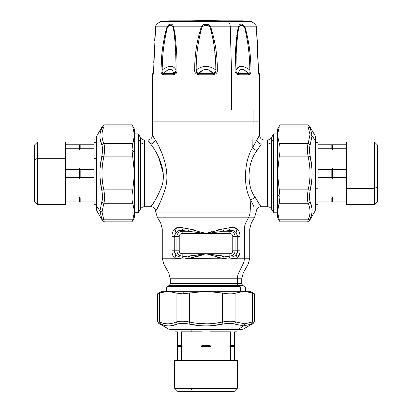 <?xml version="1.0" encoding="UTF-8"?>
<svg xmlns="http://www.w3.org/2000/svg" width="412" height="412" viewBox="0 0 412 412"><rect width="100%" height="100%" fill="white"/><g stroke="black" fill="none" stroke-linecap="round" stroke-linejoin="round"><path stroke-width="0.62" d="M96.506 142.789L96.506 203.914A3.574 3.136 0 0 0 96.382 204.733A3.574 3.136 0 0 0 96.861 206.304L96.861 135.805L96.861 206.304L99.951 211.006L101.764 201.952C102.748 199.248 102.748 195.365 101.764 190.303C99.323 179.004 99.323 167.705 101.764 156.405L103.829 156.843L132.782 156.843L134.508 173.354L134.508 211.531L132.782 203.276C131.675 200.186 131.675 195.715 132.782 189.86L134.508 173.354L132.782 189.86L103.829 189.86C101.383 178.859 101.383 167.849 103.829 156.843C104.813 150.988 104.813 146.512 103.829 143.428L132.782 143.428L134.508 135.172L134.508 173.354L131.974 150.107L134.508 152.213L131.974 150.107L132.782 143.428L131.974 150.107L132.782 156.843L103.829 156.843C101.383 167.849 101.383 178.859 103.829 189.86L132.782 189.86C131.675 195.715 131.675 200.186 132.782 203.276L103.829 203.276C104.813 200.191 104.813 195.715 103.829 189.86L101.764 190.303L103.829 189.86C104.813 195.715 104.813 200.191 103.829 203.276L132.782 203.276L134.508 211.531L132.782 219.787L103.829 219.787L102.016 212.025L103.829 203.276L101.764 201.952L103.829 203.276L102.016 212.025L99.951 211.006L102.016 212.025L103.829 219.787L101.764 218.901L99.951 211.006L96.861 206.304A3.574 3.136 180 0 1 96.382 204.733L96.382 137.593L96.861 135.805L102.5 126.031L104.566 124.841L131.953 124.841L134.508 129.265L134.508 135.172L132.782 126.917C131.675 124.151 131.675 124.151 132.782 126.917L134.508 135.172L132.782 143.428L103.829 143.428C101.383 137.927 101.383 132.422 103.829 126.917L132.782 126.917C131.675 124.151 131.675 124.151 132.782 126.917L103.829 126.917C104.813 124.151 104.813 124.151 103.829 126.917C101.383 132.422 101.383 137.927 103.829 143.428C104.813 146.512 104.813 150.988 103.829 156.843L101.764 156.405C102.748 151.338 102.748 147.455 101.764 144.751L103.829 143.428L101.764 144.751C102.748 147.455 102.748 151.338 101.764 156.405L100.137 167.957M93.998 144.756C93.998 141.599 93.998 141.599 93.998 144.756L65.4 144.756L79.222 144.756L79.222 148.737L79.222 144.756L79.701 144.756L79.701 149.86L79.701 144.756L80.175 144.756L80.175 148.737L79.701 149.86L79.222 148.737L65.4 148.737L79.222 148.737L79.701 149.86L80.175 148.737L93.998 148.737L80.175 148.737L80.175 144.756L93.998 144.756L93.998 142.372L96.506 142.372M79.222 169.373L65.4 169.373L79.222 169.373L79.222 177.33L65.4 177.33L79.222 177.33L79.222 169.373L79.701 168.245L79.222 169.373M80.175 169.373L79.701 168.245L79.701 178.458L79.222 177.33L79.701 178.458L79.701 168.245L80.175 169.373L80.175 177.33L79.701 178.458L80.175 177.33L80.175 169.373L93.998 169.373L80.175 169.373M96.382 158.502L93.998 158.502L93.998 148.737L93.998 158.502L96.382 158.502M96.506 204.331L93.998 204.331L93.998 201.947L80.175 201.947L80.175 197.971L79.701 196.843L79.222 197.971L79.222 201.947L65.4 201.947L65.4 158.326L65.4 204.687L37.518 204.687L37.518 158.326L65.4 158.326L37.518 158.326L37.518 142.016L37.518 204.687L34.423 201.592L34.423 159.815L37.518 158.326L34.423 159.815L34.423 145.112L37.518 142.016L65.4 142.016L65.4 158.326M65.4 201.947L79.701 201.947L79.701 196.843L80.175 197.971L93.998 197.971L93.998 177.33L80.175 177.33L93.998 177.33L93.998 197.971L80.175 197.971L80.175 201.947L93.998 201.947C93.998 205.104 93.998 205.104 93.998 201.947M93.998 169.373L93.998 158.502L93.998 169.373M79.222 197.971L65.4 197.971L79.222 197.971L79.701 196.843L79.701 201.947L79.222 201.947L80.175 201.947L79.222 201.947L79.222 197.971M134.085 139.204L132.782 143.428L134.091 139.174M100.075 177.814L101.764 190.303C102.748 195.365 102.748 199.248 101.764 201.952L99.951 211.006L101.764 218.901C102.748 221.259 102.748 221.259 101.764 218.901L103.829 219.787C104.813 222.557 104.813 222.557 103.829 219.787L132.782 219.787C131.675 222.552 131.675 222.552 132.782 219.787C131.675 222.552 131.675 222.552 132.782 219.787L134.508 211.531L134.508 217.438L131.953 221.862L104.566 221.862L102.5 220.672L96.861 210.898L96.861 206.304L96.861 210.898L96.382 209.111L96.382 204.331M134.508 135.172L134.508 207.962L138.329 207.962L138.329 212.793L138.329 207.962L134.508 207.962L134.508 135.115M132.968 157.781L132.782 156.843M100.08 138.458L101.764 144.751C99.323 139.004 99.323 133.354 101.764 127.802C102.748 125.444 102.748 125.444 101.764 127.802L100.137 133.514M103.829 219.787C104.813 222.557 104.813 222.557 103.829 219.787M101.764 218.901C102.748 221.259 102.748 221.259 101.764 218.901M99.951 211.006L100.034 208.668M101.651 189.736L100.121 178.499M101.764 127.802L103.829 126.917C104.813 124.151 104.813 124.151 103.829 126.917L101.764 127.802C102.748 125.444 102.748 125.444 101.764 127.802M102.392 190.169L103.829 189.86M102.5 149.695L102.459 151.147M102.392 156.539L103.829 156.843M103.85 156.73L104.195 154.49M104.54 147.82L104.19 144.741M102.5 197.013L102.475 198.1M103.845 203.229L104.19 201.968M104.535 196.225L104.195 192.219M190.977 388.3L237.338 388.3L190.977 388.3L192.461 391.4L190.977 388.3L190.977 360.423L237.338 360.423L237.338 388.3L234.237 391.4L177.763 391.4L174.662 388.3L190.977 388.3L174.662 388.3L174.662 360.423L190.977 360.423L190.977 388.3M192.461 391.4L219.539 391.4M234.598 360.423L234.598 345.647L230.617 345.647L230.617 331.825L230.617 345.647L229.489 346.121L230.617 346.6L234.598 346.6L234.598 360.423L190.977 360.423M177.402 346.121L177.402 360.423L177.402 346.6L181.383 346.6L181.383 360.423L181.383 346.6L182.511 346.121L181.383 345.647L181.383 331.825L181.383 345.647L177.402 345.647L177.402 331.825L177.402 346.121L182.511 346.121L181.383 346.6L177.402 346.6L177.402 345.647L181.383 345.647L182.511 346.121L177.402 346.121M202.019 346.6L202.019 360.423L202.019 346.6L209.981 346.6L209.981 360.423L209.981 346.6L211.104 346.121L209.981 345.647L209.981 331.825L209.981 345.647L211.104 346.121L209.981 346.6L202.019 346.6L200.896 346.121L202.019 346.6M202.019 345.647L200.896 346.121L211.104 346.121L200.896 346.121L202.019 345.647L209.981 345.647L202.019 345.647L202.019 331.825L202.019 345.647M230.617 346.6L230.617 360.423L230.617 346.6L229.489 346.121L234.598 346.121L234.598 346.6L230.617 346.6M234.598 345.647L234.598 331.825L234.598 346.6L234.598 346.121L229.489 346.121L230.617 345.647L234.598 345.647L234.598 346.121L234.598 345.647M191.147 329.44L191.147 331.825L181.383 331.825L191.147 331.825L191.147 329.44M177.402 331.825C174.245 331.825 174.245 331.825 177.402 331.825L175.023 331.825L175.023 329.064M236.977 329.064L236.977 331.825L234.598 331.825C237.755 331.825 237.755 331.825 234.598 331.825M230.617 331.825L209.981 331.825L230.617 331.825M202.019 331.825L191.147 331.825L202.019 331.825M176.022 329.064L235.978 329.064A3.574 3.136 -90 0 0 237.384 329.44A3.574 3.136 -90 0 0 238.95 328.961L243.549 328.961L238.95 328.961A3.574 3.136 90 0 1 237.384 329.44L241.762 329.44L243.549 328.961L253.318 323.322L254.508 321.257L254.508 293.864L250.084 291.315L244.182 291.315L252.432 293.04L252.432 321.993L251.552 324.059C253.91 323.075 253.91 323.075 251.552 324.059L243.652 325.866L251.552 324.059C253.91 323.075 253.91 323.075 251.552 324.059L252.432 321.993C255.203 321.01 255.203 321.01 252.432 321.993L244.671 323.806L252.432 321.993C255.203 321.01 255.203 321.01 252.432 321.993L252.432 293.04C255.203 294.142 255.203 294.142 252.432 293.04C255.203 294.142 255.203 294.142 252.432 293.04L244.182 291.315L235.927 293.04L244.182 291.315L206 291.315L222.511 293.04C228.366 294.142 232.837 294.142 235.927 293.04L235.927 321.993L244.671 323.806L243.652 325.866L241.314 325.789M171.104 325.743L177.397 324.059C171.655 326.5 166.005 326.5 160.448 324.059C158.09 323.075 158.09 323.075 160.448 324.059L159.568 321.993L159.568 293.04L167.818 291.315L161.916 291.315L157.492 293.864L157.492 321.257L158.682 323.322L168.451 328.961L238.95 328.961L243.652 325.866L238.95 328.961L168.451 328.961L170.238 329.44L236.977 329.44M234.655 324.079L243.652 325.866L244.671 323.806L235.927 321.993L234.603 324.059L235.927 321.993L235.927 293.04C232.837 294.142 228.366 294.142 222.511 293.04L222.511 321.993L216.547 323.054M222.382 324.172L211.145 325.701M189.185 323.425L189.489 321.993C183.634 321.01 179.163 321.01 176.073 321.993L176.073 293.04L167.818 291.315L159.568 293.04C156.797 294.142 156.797 294.142 159.568 293.04L159.568 321.993C165.068 324.435 170.573 324.435 176.073 321.993L177.397 324.059C180.106 323.075 183.989 323.075 189.051 324.059C183.989 323.075 180.106 323.075 177.397 324.059L176.073 321.993C170.573 324.435 165.068 324.435 159.568 321.993C156.797 321.01 156.797 321.01 159.568 321.993L160.448 324.059C158.09 323.075 158.09 323.075 160.448 324.059L166.165 325.686M210.46 325.743L222.949 324.059C211.65 326.5 200.35 326.5 189.051 324.059L200.603 325.686M222.949 324.059C228.011 323.075 231.894 323.075 234.603 324.059C231.894 323.075 228.011 323.075 222.949 324.059L222.511 321.993C228.366 321.01 232.837 321.01 235.927 321.993L235.927 321.993C232.837 321.01 228.366 321.01 222.511 321.993L222.949 324.059M229.659 323.322L230.751 323.348M235.88 321.978L234.613 321.633M228.871 321.283L224.87 321.628M222.815 323.425L222.511 321.993L222.511 293.04L206 291.315L244.182 291.315M205.995 323.811L195.54 323.065M182.341 323.322L183.798 323.358M189.381 321.973L187.141 321.628M180.471 321.283L177.387 321.633M243.652 325.866L234.603 324.059M189.051 324.059L189.489 321.993C200.5 324.435 211.505 324.435 222.511 321.993C211.505 324.435 200.5 324.435 189.489 321.993L189.051 324.059M171.85 291.732L176.073 293.04L182.758 293.849L189.469 293.045L182.758 293.849L184.864 291.315L167.818 291.315L176.073 293.04L176.073 321.993C179.163 321.01 183.634 321.01 189.489 321.993L189.489 293.04L206 291.315L189.489 293.04L189.489 321.993M190.426 292.855L182.758 293.849L189.489 293.04M167.766 291.315L184.864 291.315L182.758 293.849L176.073 293.04L171.819 291.727M159.568 321.993C156.797 321.01 156.797 321.01 159.568 321.993M159.568 293.04C156.797 294.142 156.797 294.142 159.568 293.04M184.864 291.315L240.613 291.315L240.613 287.035L245.439 287.035L240.613 287.035L240.613 291.315L166.561 291.315L166.561 287.035L167.035 286.706L240.191 286.706A3.574 3.136 90 0 1 240.613 287.035A3.574 3.136 -90 0 0 240.191 286.706L238.414 285.537L242.936 285.537L238.414 285.537L240.191 286.706L167.035 286.706L169.064 285.537L238.414 285.537A2.384 2.091 90 0 1 237.369 283.471L241.746 283.471L237.369 283.471A2.384 2.091 -90 0 0 238.414 285.537L169.064 285.537C169.265 285.784 169.662 285.099 170.254 283.471L237.369 283.471L237.369 278.769L241.746 278.769L237.369 278.769L237.369 283.471L170.254 283.471L170.254 278.769L237.369 278.769A11.917 10.455 90 0 1 238.682 272.991L243.24 272.991L238.682 272.991A11.917 10.455 -90 0 0 237.369 278.769L170.254 278.769L168.76 272.991L238.682 272.991L243.065 263.979L248.235 263.979L243.065 263.979L238.682 272.991L168.76 272.991L163.765 263.979L243.065 263.979A11.917 10.455 -90 0 0 244.378 258.206L249.729 258.206L244.378 258.206A11.917 10.455 90 0 1 243.065 263.979L163.765 263.979L162.271 258.206L174.796 258.206L183.397 259.019L189.216 258.319L183.397 259.019L182.171 256.882L188.299 256.043L189.371 255.97L190.231 258.206L221.769 258.206L228.603 259.019L237.204 258.206L244.378 258.206L244.378 228.948L249.729 228.948L244.378 228.948L244.378 258.206L237.204 258.206C239.063 256.614 240 254.147 240.011 250.8L240.011 250.934M167.818 291.315L166.561 291.315M171.387 287.035L240.613 287.035L171.387 287.035M231.874 259.102L230.421 259.122M222.815 258.324L223.701 256.043L229.829 256.882C232.301 257.361 234.428 256.547 236.21 254.431L237.204 258.206L228.67 259.03M180.193 259.107L179.606 259.102M174.909 258.257L175.79 254.431C177.572 256.547 179.699 257.361 182.171 256.882L183.397 259.019L174.796 258.206L162.271 258.206L162.271 228.948L175.007 228.948C173.014 230.493 172.005 233.012 171.989 236.503L171.989 250.764M189.216 258.319L206 253.74L221.769 258.206L189.216 258.319L188.299 256.043L189.216 258.319L183.397 259.019M171.989 236.627L171.989 250.8C172 254.147 172.937 256.614 174.796 258.206C172.937 256.614 172 254.147 171.989 250.8L174.23 250.8L174.23 250.187M182.13 256.892L181.723 256.97M179.936 256.995L178.514 256.573M201.839 255.136L196.117 256.892M221.671 258.19L216.964 257.186M231.961 257.011L231.379 257.052M230.674 259.122L231.22 259.112M239.032 255.826L238.831 256.233M240.005 251.207L240.011 236.503C239.995 233.012 238.986 230.493 236.993 228.948L244.378 228.948A11.917 10.455 90 0 1 245.779 222.99L251.325 222.99L245.779 222.99A11.917 10.455 -90 0 0 244.378 228.948L236.993 228.948C234.443 227.517 231.647 227.182 228.603 227.939L222.902 228.948L189.098 228.948L183.397 227.939L189.098 228.948L222.784 228.964L228.603 227.939C231.647 227.182 234.443 227.517 236.993 228.948C238.986 230.493 239.995 233.012 240.011 236.503L237.77 236.503L236.091 232.734L236.776 233.64M228.603 259.019L229.829 256.882L228.603 259.019L221.769 258.206L222.629 255.97L223.701 256.043L222.784 258.319M229.742 256.867L206 253.74L182.171 253.74L206 253.74L222.629 255.97L221.769 258.206L206 253.74L189.371 255.97L206 253.74L190.231 258.206L189.371 255.97L182.171 256.043L182.171 253.74A2.936 2.936 0 0 1 179.23 250.8L179.23 236.503A2.936 2.936 0 0 1 182.171 233.563L206 233.563L189.216 228.964L188.176 231.25L182.171 230.442L183.397 227.939C180.353 227.182 177.557 227.517 175.007 228.948L175.069 228.856M176.532 227.81L177.567 227.676M228.881 227.888L229.927 227.795M174.23 236.493L174.23 250.8L175.821 254.467M182.016 256.913L182.171 256.882C179.699 257.361 177.572 256.547 175.79 254.431L174.23 250.8L171.989 250.8L171.989 236.503C172.005 233.012 173.014 230.493 175.007 228.948L175.909 232.734L174.997 234.006L175.909 232.734L174.23 236.503L171.989 236.503L174.23 236.627M174.23 247.051L174.23 238.321M174.297 251.49L174.235 250.965M172.046 252.134L172.165 253.071M174.235 250.903L174.626 252.571M175.255 253.71L175.77 254.405M178.54 256.583L180.518 257.052M199.084 254.822L195.648 255.306M190.468 258.17L191.508 257.989M196.802 256.697L202.22 255.007M195.715 255.296L198.836 254.858M208.055 254.436L210.326 255.188M216.547 257.073L221.697 258.195M213.761 254.946L216.573 255.337M236.081 254.575L236.21 254.431C234.428 256.547 232.301 257.361 229.829 256.882L229.829 256.043L223.757 256.048M237.765 250.965L237.729 251.341M237.626 251.84L237.415 252.468M237.477 257.984L239.794 253.323M240.011 240.51L240.011 238.424M237.77 238.424L237.77 239.398M239.66 233.331L238.759 230.936M237.616 235.412L237.765 236.457M174.23 250.8L174.23 236.503L176.928 236.503L176.928 250.8L179.23 250.8A2.936 2.936 0 0 0 182.171 253.74L182.171 256.043A5.238 5.238 0 0 1 176.928 250.8L174.23 250.8L176.928 250.8A5.238 5.238 0 0 0 182.171 256.043L188.299 256.043L182.171 256.882L182.171 256.043L182.171 256.882M175.79 254.431L174.796 258.206M156.375 141.893L155.206 139.822C160.917 148.665 171.145 171.238 165.006 189.36C159.192 207.88 151.673 217.402 158.172 206.479C151.673 217.402 159.192 207.88 165.006 189.36C171.145 171.238 160.917 148.66 155.206 139.822C154.675 142.13 153.166 143.546 150.684 144.071L144.591 144.071L144.591 206.716L150.921 206.716C153.655 206.953 155.236 208.421 155.674 211.124L155.746 212.103L250.099 212.103A11.917 10.455 90 0 1 248.73 217.165A11.917 10.455 -90 0 0 250.099 212.103L155.746 212.103L157.312 217.165L248.73 217.165L157.312 217.165L160.675 222.99L245.779 222.99L248.73 217.165L254.688 217.165L248.73 217.165L245.779 222.99L160.675 222.99L162.271 228.948L175.007 228.948C177.557 227.517 180.353 227.182 183.397 227.939L194.758 230.05M236.091 232.734L237.77 236.503L235.072 236.503A5.238 5.238 0 0 0 229.829 231.261L229.829 230.442C232.404 230.035 234.49 230.797 236.091 232.734L236.993 228.948L236.091 232.734C234.49 230.797 232.404 230.035 229.829 230.442L228.603 227.939L229.829 230.442L223.824 231.25L222.784 228.964L206 233.563L229.829 233.563A2.936 2.936 0 0 1 232.77 236.503L232.77 250.8A2.936 2.936 0 0 1 229.829 253.74L229.829 256.043A5.238 5.238 0 0 0 235.072 250.8L237.77 250.8L237.77 236.503L240.011 236.503L240.011 250.8L237.77 250.8L240.011 250.8C240 254.147 239.063 256.614 237.204 258.206L236.21 254.431L237.77 250.8L236.21 254.431M223.701 256.043L229.829 256.043L229.829 256.882M206 253.74L229.829 253.74L206 253.74M209.832 232.275L210.898 231.925M218.231 229.803L222.449 229.005M236.931 228.851L236.21 228.135M235.257 227.764L233.841 227.682M233.223 227.712L229.283 227.831M228.861 227.893L228.603 227.939M230.452 230.334L230.916 230.293M178.087 230.952L175.929 232.708M181.192 230.298L181.62 230.344M182.567 227.815L181.975 227.79M175.775 228.145L175.007 228.948L175.909 232.734C177.51 230.797 179.596 230.035 182.171 230.442C179.596 230.035 177.51 230.797 175.909 232.734L174.23 236.503L176.928 236.503A5.238 5.238 0 0 1 182.171 231.261A5.238 5.238 0 0 0 176.928 236.503L179.23 236.503L176.928 236.503L176.928 250.8L179.23 250.8L179.23 236.503A2.936 2.936 0 0 1 182.171 233.563L182.171 231.261L188.299 231.261L206 233.563L200.891 231.858M237.77 250.8L235.072 250.8L235.072 236.503L237.77 236.503L237.77 250.728M183.397 227.939L182.171 230.442L182.171 233.563L206 233.563L223.701 231.261L229.829 231.261A5.238 5.238 0 0 1 235.072 236.503L232.77 236.503A2.936 2.936 0 0 0 229.829 233.563L229.829 231.261L229.829 233.563L206 233.563L188.176 231.25L189.098 228.948M229.829 253.74A2.936 2.936 0 0 0 232.77 250.8L235.072 250.8A5.238 5.238 0 0 1 229.829 256.043L229.829 253.74M210.069 232.198L206 233.563L222.902 228.948L223.556 230.998M212.561 232.533L217.675 231.827M222.609 228.984L221.213 229.19M218.041 229.85L217.139 230.076M212.067 231.554L210.522 232.049M193.331 229.7L189.216 228.964L188.299 231.261L189.216 228.964L206 233.563L223.701 231.261L222.784 228.964L223.701 231.261L229.829 231.261L229.829 230.442L223.824 231.25M253.828 206.479L250.836 200.191C242.812 187.048 244.043 160.515 252.829 147.233C253.607 148.814 254.997 149.932 257.011 150.581L261.316 144.071C258.834 143.546 257.325 142.13 256.794 139.822C257.325 142.13 258.834 143.546 261.316 144.071L257.011 150.581C254.997 149.932 253.607 148.814 252.829 147.233L253.056 121.88L252.829 147.233L259.55 135.172L252.829 147.233C244.043 160.515 242.812 187.048 250.836 200.191L250.099 212.103L256.254 212.103L250.099 212.103L250.836 200.191L253.828 206.479L253.998 205.928M232.77 250.8L232.77 236.503L235.072 236.503L235.072 250.8L232.77 250.8M217.469 231.853L212.103 232.605M198.419 232.383L194.325 231.827M182.171 231.261L182.171 230.442L188.299 231.261L182.171 231.261M159.655 148.232L161.01 151.163M253.056 121.88L259.617 121.88L253.056 121.88L253.056 109.963L259.617 109.963L253.056 109.963L253.056 121.88L152.383 121.88L253.056 121.88M155.206 139.822L152.45 135.172L155.206 139.822C154.675 142.13 153.166 143.546 150.684 144.071L147.681 139.987L150.684 144.071C156.89 151.837 168.003 171.675 161.236 187.594C154.809 203.863 146.497 212.226 153.686 202.632C146.497 212.226 154.809 203.863 161.236 187.594C168.003 171.67 156.89 151.837 150.684 144.071L144.591 144.071L144.591 139.987L144.591 144.071A4.764 4.182 0 0 1 140.466 141.98L140.466 137.608L140.466 141.98A4.764 4.182 180 0 0 144.591 144.071L144.591 206.716C142.794 206.773 141.414 207.571 140.466 209.095L140.466 141.98L138.401 138.844L138.401 134.034L138.401 138.844L140.466 141.98L140.466 209.095L138.401 212.674L138.401 138.844A3.574 3.136 180 0 0 138.329 138.741L138.329 133.91L138.329 138.741A3.574 3.136 0 0 1 138.401 138.844L138.401 212.674L134.508 212.793M162.483 154.685L161.88 153.192M158.579 157.121L163.219 173.406M163.234 173.591L163.276 176.542M155.602 26.79L155.597 26.811C156.545 23.18 156.545 23.18 155.597 26.811L153.681 69.942C153.64 72.533 153.382 74.15 152.903 74.799L152.399 74.799L152.903 74.799C153.382 74.15 153.64 72.533 153.681 69.942L155.597 26.811L167.045 26.811C163.126 40.809 161.113 55.187 161.01 69.942C160.814 72.533 161.566 74.15 163.27 74.799L173.643 74.799C176.022 74.15 177.139 72.533 177 69.942C177.212 55.167 176.099 40.788 173.673 26.811L201.314 26.811C196.823 40.809 194.618 55.187 194.691 69.942C194.454 72.533 195.782 74.15 198.666 74.799L213.334 74.799C216.218 74.15 217.541 72.533 217.309 69.942C217.382 55.167 215.172 40.788 210.687 26.811L230.267 26.811L231.704 78.986L259.617 78.986L259.617 98.046L231.704 98.046L231.704 78.986L152.383 78.986L231.704 78.986L231.704 109.963L152.383 109.963L231.704 109.963L231.704 98.046L152.383 98.046L259.617 98.046L259.55 135.172C259.812 138.092 261.399 139.699 264.319 139.987L267.409 139.987L267.409 206.716L267.409 144.071L261.316 144.071L267.409 144.071A4.764 4.182 180 0 0 271.534 141.98L271.534 209.095L271.534 141.98A4.764 4.182 0 0 1 267.409 144.071L267.409 139.987C269.211 139.931 270.586 139.138 271.534 137.608L271.534 141.98L273.599 138.844L273.599 212.674L273.599 138.844L271.534 141.98L271.534 137.608L273.599 134.034L273.599 138.844A3.574 3.136 0 0 1 273.671 138.741L273.671 212.793L273.671 207.962L277.492 207.962L273.671 207.962L273.671 138.741A3.574 3.136 180 0 0 273.599 138.844L273.671 133.91L273.671 138.741L273.671 133.91L277.492 133.91L277.492 212.793L273.671 212.793L271.534 209.095C270.586 207.571 269.211 206.773 267.409 206.716L261.079 206.716C258.345 206.953 256.764 208.421 256.326 211.124L254.688 217.165L251.325 222.99L249.729 228.948L249.729 258.206L248.235 263.979L243.24 272.991L241.746 278.769L241.746 283.471C242.338 285.099 242.735 285.784 242.936 285.537L245.439 287.035L245.439 291.315M250.233 165.279L250.882 163.219M250.836 200.191L255.007 197.106C261.543 207.509 262.645 209.353 258.314 202.632C262.645 209.353 261.543 207.509 255.007 197.106L250.836 200.191M231.704 109.963L253.056 109.963L231.704 109.963M257.011 150.581C247.458 162.256 246.17 185.565 255.007 197.106C246.165 185.565 247.458 162.256 257.011 150.581M161.216 187.656L161.319 187.347M161.092 67.542L162.029 53.596M164.295 37.332L164.63 35.653M174.255 74.742L173.869 74.788M175.002 33.799L175.347 36.586M235.293 69.952L235 69.942C234.861 72.533 235.978 74.15 238.357 74.799L248.73 74.799C250.429 74.15 251.186 72.533 250.99 69.942C250.887 55.177 248.874 40.798 244.955 26.811L256.403 26.811L258.319 69.942C258.36 72.533 258.618 74.15 259.096 74.799L259.601 74.799L259.617 78.986L231.704 78.986L230.267 26.811L238.327 26.811C235.896 40.809 234.788 55.187 235 69.942L236.576 37.255M236.756 35.679L238.28 26.971M239.295 24.761L244.955 26.811C242.076 23.18 239.866 23.18 238.327 26.811L230.267 26.811A5.959 2.858 -90 0 0 227.702 21.563L160.732 21.563L227.702 21.563A5.959 2.858 90 0 1 230.267 26.811L210.687 26.811C215.172 40.788 217.382 55.167 217.309 69.942C217.541 72.533 216.218 74.15 213.334 74.799L198.383 74.788M214.091 74.742L213.612 74.788M161.123 66.816L161.01 69.942C161.113 55.187 163.126 40.809 167.045 26.811L167.061 26.759M170.125 24.231L170.908 24.154M198.666 74.644L198.666 74.799C195.782 74.15 194.454 72.533 194.691 69.942L196.179 69.989C195.71 72.162 196.555 73.372 198.708 73.624L198.666 74.799A2.384 0.324 -90 0 1 198.708 73.624L213.292 73.624A2.384 0.324 90 0 1 213.334 74.799L213.292 73.624C215.445 73.372 216.29 72.162 215.821 69.989L217.309 69.942L215.821 69.989C215.878 55.29 213.957 40.989 210.063 27.084L210.687 26.811C207.566 23.18 204.44 23.18 201.314 26.811L173.673 26.811L168.766 24.725M166.7 29.808L167.493 27.084L167.045 26.811L155.597 26.811L155.607 27.084L155.597 26.811C156.545 23.18 156.545 23.18 155.597 26.811L155.607 27.084M162.277 66.801L163.064 53.869M165.948 33.001L166.247 31.647M165.645 31.317L165.279 32.764M173.828 27.393L173.673 26.811C176.099 40.788 177.212 55.167 177 69.942C177.139 72.533 176.022 74.15 173.643 74.799L163.27 74.747M163.513 73.66L173.833 73.624C175.522 73.372 176.264 72.162 176.063 69.989C176.269 72.162 175.522 73.372 173.833 73.624A2.384 1.437 90 0 0 173.643 74.799L173.833 73.624L176.073 70.679M175.991 73.64L176.341 73.094M176.599 72.522L176.836 71.693M174.008 31.302L173.241 27.084L173.673 26.811L173.241 27.084C175.306 40.989 176.248 55.29 176.063 69.989L177 69.942L176.063 69.989C176.248 55.29 175.306 40.989 173.241 27.084L174.003 31.255M174.219 32.826L174.369 34.041L174.219 32.826M174.662 36.786L175.342 45.943L174.662 36.786M175.687 53.503L175.934 62.14L175.687 53.503M197.667 73.609L196.179 69.989L194.691 69.942C194.618 55.187 196.823 40.809 201.314 26.811L201.937 27.084C198.038 41.009 196.117 55.311 196.179 69.989C196.117 55.311 198.038 41.009 201.937 27.084L201.314 26.811C204.44 23.18 207.56 23.18 210.687 26.811L210.063 27.084L211.418 31.255M163.27 74.799A2.384 1.9 -90 0 1 163.523 73.624L163.27 74.799C161.566 74.15 160.814 72.533 161.01 69.942L162.168 69.989C161.71 72.162 162.163 73.372 163.523 73.624C162.163 73.372 161.715 72.157 162.168 69.989L161.01 69.942M167.493 27.084C164.048 41.009 162.271 55.311 162.168 69.989C162.271 55.311 164.048 41.009 167.493 27.084C169.713 24.905 171.629 24.905 173.241 27.084C171.629 24.905 169.713 24.905 167.493 27.084L167.045 26.811C169.924 23.18 172.134 23.18 173.673 26.811M153.223 73.624L152.718 73.624L153.223 73.624A2.384 2.359 90 0 0 152.903 74.799L153.372 73.305M153.501 72.873L153.63 69.839M204.821 24.246L206 24.154M207.179 24.246L208.807 24.751M258.628 73.305L259.096 74.799A2.384 2.359 -90 0 0 258.777 73.624L259.282 73.624L259.601 74.799L259.096 74.799C258.618 74.15 258.36 72.533 258.319 69.942L256.403 26.811C255.455 23.18 255.455 23.18 256.403 26.811L244.955 26.811C248.874 40.798 250.887 55.177 250.99 69.942L249.832 69.989C249.729 55.301 247.952 40.999 244.507 27.084L245.712 31.466M227.702 21.563L251.268 21.563L227.702 21.563A476.607 228.5 -90 0 0 223.711 20.842A476.607 228.5 90 0 1 227.702 21.563L227.702 21.563M235.983 66.579L236.21 56.573M237.425 35.906L237.266 37.533M238.229 29.788L238.759 27.084C236.694 41.009 235.752 55.311 235.937 69.989C235.731 72.162 236.478 73.372 238.167 73.624C236.478 73.372 235.736 72.162 235.937 69.989L235 69.942L235.937 69.989L235.927 70.679M237.379 31.317L237.152 32.744M238.182 73.686A2.384 1.437 -90 0 1 238.357 74.721M249.873 70.277L249.966 71.374M249.749 72.95L248.477 73.624C249.837 73.372 250.285 72.162 249.832 69.989C243.188 65.209 238.553 65.209 235.937 69.989C235.752 55.311 236.694 41.009 238.759 27.084L238.327 26.811L238.728 27.223M248.9 74.788L249.358 74.685M250.748 72.666L250.923 71.719M246.057 33.011L244.507 27.084L244.955 26.811L244.507 27.084C242.287 24.905 240.371 24.905 238.759 27.084C240.371 24.905 242.287 24.905 244.507 27.084C247.952 40.999 249.724 55.301 249.832 69.989C250.285 72.162 249.837 73.372 248.477 73.624A2.384 1.9 90 0 1 248.73 74.799L248.477 73.624L249.188 73.599M258.448 71.77L259.282 73.624L258.777 73.624A2.384 2.359 -90 0 1 259.096 74.773M256.403 26.811C255.455 23.18 255.455 23.18 256.403 26.811L256.393 27.084M250.99 69.942C251.186 72.533 250.429 74.15 248.73 74.799L238.357 74.799A2.384 1.437 -90 0 0 238.167 73.624L248.477 73.624L244.857 70.442M245.892 71.183L248.477 73.624C243.193 67.959 239.758 67.959 238.167 73.624L238.357 74.799C235.978 74.15 234.861 72.533 235 69.942C234.788 55.187 235.896 40.809 238.327 26.811C239.866 23.18 242.076 23.18 244.955 26.811M200.134 32.996L200.479 31.631M200.999 29.803L201.937 27.084C204.646 24.905 207.354 24.905 210.063 27.084C207.354 24.905 204.646 24.905 201.937 27.084M198.702 73.748L198.708 73.63C196.555 73.372 195.71 72.157 196.179 69.989C202.725 65.209 209.275 65.209 215.821 69.989C216.29 72.162 215.445 73.372 213.292 73.624C208.431 67.959 203.569 67.959 198.708 73.624C203.569 67.959 208.431 67.959 213.292 73.624L198.708 73.624L202.431 70.395M216.171 69.978L215.821 69.989C209.275 65.209 202.725 65.209 196.179 69.989M216.856 72.569L217.145 71.709M211.825 32.831L210.063 27.084C213.957 40.989 215.878 55.29 215.821 69.989C216.29 72.162 215.445 73.372 213.292 73.624L215.893 70.673M212.747 37.111L213.89 44.244M214.812 52.479L215.502 62.052L214.812 52.489M138.329 207.962L138.329 138.741L138.329 207.962M203.616 24.566L207.607 24.334L210.687 26.806L210.063 27.084M169.064 20.842L242.936 20.842L169.064 20.842L160.732 21.563L156.364 24.154L155.582 26.904L153.625 69.958M165.372 35.89L165.078 37.549M167.102 70.467L163.523 73.624C168.807 67.959 172.242 67.959 173.833 73.624C175.522 73.372 176.264 72.162 176.063 69.989C173.447 65.209 168.812 65.209 162.168 69.989C168.817 65.209 173.447 65.209 176.063 69.989C173.447 65.209 168.817 65.209 162.168 69.989M162.127 70.277L162.081 70.663M162.04 71.353L162.812 73.599M163.008 73.655L163.353 73.655M173.833 73.624C172.242 67.959 168.807 67.959 163.523 73.624L173.833 73.624M255.661 24.21L255.826 24.555M208.472 25.858L208.755 25.966M201.556 26.213L201.314 26.811M236.225 56.022L235.973 67.383M249.749 67.496L249.718 66.667M249.96 71.353L249.919 70.668M244.862 67.156L239.624 66.677L235.937 69.989C238.553 65.209 243.188 65.209 249.832 69.989M235.978 71.343L237.322 73.594M237.57 73.655L237.976 73.655M258.695 73.609L256.418 26.904L257.752 48.899M238.167 73.624C239.758 67.959 243.193 67.959 248.477 73.624L238.167 73.624C236.478 73.372 235.731 72.157 235.937 69.989M199.49 35.896L199.176 37.507M213.37 40.664L212.752 37.131M215.821 69.989L215.152 69.504M208.637 66.677L203.286 66.692M196.143 70.236L196.107 70.673M196.112 71.348L197.611 73.599M197.925 73.655L198.455 73.655M210.717 71.147L213.287 73.624L209.517 70.37M219.287 20.842L206 20.6L219.287 20.842M205.969 20.6L221.141 20.842M277.492 194.49L280.026 196.596L279.218 203.276L277.492 211.531L277.492 135.172L279.218 143.428C280.325 146.518 280.325 150.988 279.218 156.843L277.492 173.354L280.026 196.596L277.492 194.49L277.492 173.354L279.218 156.843L308.171 156.843C310.617 167.849 310.617 178.854 308.171 189.86L279.218 189.86L277.492 173.354M315.494 203.914L315.494 142.789A3.574 3.136 180 0 0 315.618 141.97A3.574 3.136 180 0 0 315.139 140.399A3.574 3.136 0 0 1 315.618 141.97L315.618 209.111L315.139 210.898L315.139 135.805L315.139 140.399L312.049 135.697L310.236 144.751C309.252 147.455 309.252 151.338 310.236 156.405L308.171 156.843C307.187 150.988 307.187 146.512 308.171 143.428L310.236 144.751L312.049 135.697L310.236 127.802C309.252 125.444 309.252 125.444 310.236 127.802L308.171 126.917L310.236 127.802L312.049 135.697L309.984 134.678L308.171 143.428L309.984 134.678L308.171 126.917C307.187 124.151 307.187 124.151 308.171 126.917L279.218 126.917C280.325 124.151 280.325 124.151 279.218 126.917L277.492 135.172L279.218 126.917C280.325 124.151 280.325 124.151 279.218 126.917L308.171 126.917L309.984 134.678L312.049 135.697L315.139 140.399L315.139 210.898L309.5 220.672L307.434 221.862L280.047 221.862L277.492 217.438L277.492 211.531L279.218 219.787C280.325 222.552 280.325 222.552 279.218 219.787L277.492 211.531L279.218 203.276L280.026 196.596L279.218 189.86L308.171 189.86C307.187 195.715 307.187 200.191 308.171 203.276L279.218 203.276L308.171 203.276C310.617 208.781 310.617 214.281 308.171 219.787L279.218 219.787C280.325 222.552 280.325 222.552 279.218 219.787L308.171 219.787C307.187 222.557 307.187 222.557 308.171 219.787C310.617 214.281 310.617 208.781 308.171 203.276C307.187 200.191 307.187 195.715 308.171 189.86C310.617 178.854 310.617 167.849 308.171 156.843L279.218 156.843C280.325 150.988 280.325 146.518 279.218 143.428L308.171 143.428C307.187 146.518 307.187 150.988 308.171 156.843L310.236 156.405C312.677 167.699 312.677 178.999 310.236 190.303L308.171 189.86L310.236 190.303C309.252 195.365 309.252 199.248 310.236 201.952L308.171 203.276L310.236 201.952C312.677 207.7 312.677 213.349 310.236 218.901L308.171 219.787C307.187 222.557 307.187 222.557 308.171 219.787L310.236 218.901C309.252 221.259 309.252 221.259 310.236 218.901C309.252 221.259 309.252 221.259 310.236 218.901L311.863 213.189M277.915 207.499L279.218 203.276L277.909 207.53M311.925 168.889L310.236 156.405C309.252 151.338 309.252 147.455 310.236 144.751L308.171 143.428L279.218 143.428L277.492 135.172L277.492 129.265L280.047 124.841L307.434 124.841L309.5 126.031M279.032 188.928L279.218 189.86M309.608 156.539L308.171 156.843M309.5 197.013L309.541 195.556M309.608 190.169L308.171 189.86M308.15 189.973L307.805 192.213M307.46 198.883L307.81 201.968M309.5 149.69L309.525 148.603M308.155 143.474L307.81 144.736M307.465 150.483L307.805 154.485M308.171 126.917C307.187 124.151 307.187 124.151 308.171 126.917M311.92 208.251L310.236 201.952C309.252 199.248 309.252 195.365 310.236 190.303L311.863 178.746M310.236 127.802C309.252 125.444 309.252 125.444 310.236 127.802M312.049 135.697L311.966 138.035M310.349 156.972L311.879 168.209M315.494 142.372L318.002 142.372L318.002 144.756L331.825 144.756L331.825 148.737L318.002 148.737L318.002 169.373L331.825 169.373L331.825 177.33L318.002 177.33L318.002 188.207L315.618 188.207L318.002 188.207L318.002 197.971L331.825 197.971L331.825 201.947L318.002 201.947L318.002 204.331L315.494 204.331M318.002 201.947C318.002 205.104 318.002 205.104 318.002 201.947L332.778 201.947L332.299 201.947L332.299 196.843L332.299 201.947L331.825 201.947L331.825 197.971L332.299 196.843L332.778 197.971L346.6 197.971L332.778 197.971L332.299 196.843L331.825 197.971L318.002 197.971L318.002 177.33L331.825 177.33L332.299 178.458L332.778 177.33L346.6 177.33L332.778 177.33L332.778 169.373L332.299 168.245L331.825 169.373L318.002 169.373L318.002 148.737L331.825 148.737L331.825 144.756L318.002 144.756C318.002 141.599 318.002 141.599 318.002 144.756M332.299 144.756L332.778 144.756L332.299 144.756L332.299 149.86L331.825 148.737L332.299 149.86L332.778 148.737L346.6 148.737L332.778 148.737L332.299 149.86L332.299 144.756L332.778 144.756L332.299 144.756M346.6 144.756L332.778 144.756L332.778 148.737L332.778 144.756L346.6 144.756L346.6 188.377L346.6 142.016L374.482 142.016L374.482 188.377L346.6 188.377L374.482 188.377L374.482 204.687L374.482 142.016L377.577 145.112L377.577 186.888L374.482 188.377L377.577 186.888L377.577 201.592L374.482 204.687L346.6 204.687L346.6 188.377M346.6 169.373L332.778 169.373L346.6 169.373M332.299 168.245L332.299 178.458L331.825 177.33L331.825 169.373L332.299 168.245L332.778 169.373L332.778 177.33L332.299 178.458L332.299 168.245M332.778 201.947L346.6 201.947L332.299 201.947L332.778 201.947L332.778 197.971L332.778 201.947M377.577 186.888L377.577 159.815M134.508 211.531L134.508 152.213M34.423 159.815L34.423 186.888M96.382 141.97L96.382 142.372M174.616 329.44L175.023 329.44M153.511 72.255L152.399 74.799L152.45 135.172C152.188 138.092 150.601 139.699 147.681 139.987L144.591 139.987C142.794 139.931 141.414 139.138 140.466 137.608L138.329 133.91L134.508 133.91M153.552 71.77L153.619 70.251M153.758 62.902L154.248 48.899M154.675 40.577L154.948 36.019M155.015 34.953L155.242 31.539M155.473 28.31L155.576 26.934M255.95 24.797L255.636 24.154L251.268 21.563L242.936 20.842M155.685 26.09L156.03 24.905M256.418 26.904L255.97 24.905M256.403 26.703L256.315 26.09M190.859 20.842L206 20.6M315.618 142.372L315.618 137.593L315.139 135.805L309.5 126.036M315.618 204.733L315.618 204.331"/></g></svg>
